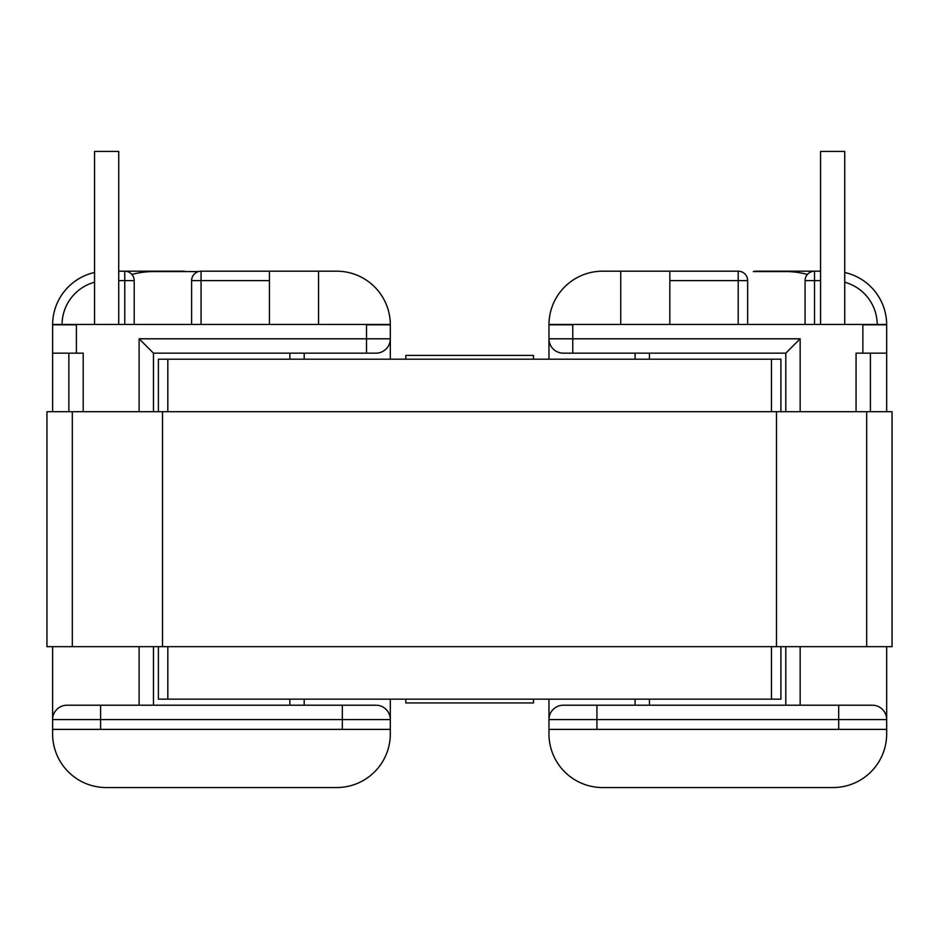 <?xml version="1.0" encoding="UTF-8"?>
<svg xmlns="http://www.w3.org/2000/svg" width="939" height="939" viewBox="0 0 939 939"><rect width="100%" height="100%" fill="white"/><g stroke="black" fill="none" stroke-linecap="round" stroke-linejoin="round"><path stroke-width="1.41" d="M563.318 705.212A14.355 14.355 0 0 0 548.963 719.567A14.355 14.355 0 0 1 563.318 705.212L872.308 705.212A14.355 14.355 0 0 1 886.662 719.567L886.662 646.654M649.448 353.158L649.448 359.203M649.448 699.168L649.448 705.212M833.022 787.551L602.603 787.551L833.022 787.551A53.64 53.64 0 0 0 886.662 733.922L886.662 719.567A14.355 14.355 0 0 0 872.308 705.212M807.376 274.458A81.975 81.975 0 0 0 785.802 271.571L753.324 271.571A9.449 9.449 0 0 1 755.965 271.183L814.512 271.183A9.449 9.449 0 0 0 805.075 280.632L805.075 324.448M548.963 359.203L548.963 324.824A53.64 53.64 0 0 1 602.603 271.183L669.836 271.183L669.836 324.448L548.963 324.448A53.64 53.64 0 0 0 548.963 324.824L572.767 324.824A29.837 29.837 0 0 1 572.767 324.448M785.802 705.212L785.802 646.654M785.802 411.705L785.802 353.158L563.318 353.158L572.767 353.158L572.767 324.824M856.063 411.705L856.063 353.158L862.871 353.158L862.871 324.824A29.837 29.837 0 0 0 862.859 324.448L669.836 324.448M862.859 324.448L886.662 324.448A53.64 53.64 0 0 0 844.736 272.486A53.64 53.64 0 0 1 886.662 324.824L886.662 353.158L862.871 353.158M820.557 271.183L814.512 271.183L814.512 280.632L820.557 280.632M886.662 411.705L886.662 353.158M602.603 787.551A53.64 53.64 0 0 1 548.963 733.922L548.963 729.38L596.934 729.38L596.934 719.567L548.963 719.567L548.963 699.168M548.963 719.567L548.963 729.38M747.655 324.448L747.655 280.632A9.449 9.449 0 0 0 738.207 271.183L669.836 271.183M596.934 729.38L886.662 729.38M870.418 353.158L870.418 411.705M620.738 324.448L620.738 271.183M820.557 324.448L820.557 151.449L844.736 151.449L844.736 324.448M785.802 353.158L800.157 338.803L800.157 411.705M563.318 353.158A14.355 14.355 0 0 1 548.963 338.803L800.157 338.803M52.619 411.705L52.619 324.824A53.64 53.64 0 0 1 52.619 324.448L269.434 324.448L269.434 271.183L336.678 271.183L318.544 271.183L318.544 324.448L390.319 324.448A53.64 53.64 0 0 0 336.678 271.183M375.964 705.212A14.355 14.355 0 0 1 390.319 719.567L390.319 729.38L390.319 719.567A14.355 14.355 0 0 0 375.964 705.212L66.974 705.212A14.355 14.355 0 0 0 52.619 719.567L52.619 646.654M118.725 271.183L183.316 271.183A9.449 9.449 0 0 1 185.957 271.571A9.449 9.449 0 0 0 183.316 271.183L183.316 271.571M289.834 705.212L289.834 699.168L289.834 705.212M289.834 359.203L289.834 353.158L289.834 359.203M139.113 411.705L139.113 338.803L366.515 338.803L366.515 324.824L390.319 324.824A53.64 53.64 0 0 0 390.319 324.448A53.64 53.64 0 0 1 390.319 324.824L390.319 338.803A14.355 14.355 0 0 1 375.964 353.158L304.189 353.158L304.189 359.203M342.336 729.38L52.619 729.38L52.619 733.922A53.64 53.64 0 0 0 106.26 787.551L336.678 787.551A53.64 53.64 0 0 0 390.319 733.922L390.319 729.38L342.336 729.38L342.336 719.567L390.319 719.567L390.319 699.168M390.319 359.203L390.319 338.803L366.515 338.803L366.515 353.158L153.468 353.158L153.468 411.705M52.619 729.38L52.619 719.567A14.355 14.355 0 0 1 66.974 705.212A14.355 14.355 0 0 0 52.619 719.567L100.59 719.567L100.59 729.38M191.626 324.448L191.626 280.632A9.449 9.449 0 0 1 201.063 271.183L269.434 271.183M318.544 324.448L269.434 324.448M83.207 411.705L83.207 353.158L52.619 353.158M336.678 787.551L106.26 787.551M390.319 729.38L390.319 733.922M153.468 646.654L153.468 705.212M375.964 353.158L366.515 353.158M68.864 411.705L68.864 353.158M124.77 324.448L124.77 271.183A9.449 9.449 0 0 1 134.207 280.632L134.207 324.448M52.619 324.448A53.64 53.64 0 0 0 52.619 324.824A53.64 53.64 0 0 1 94.546 272.486A53.64 53.64 0 0 0 52.619 324.824A53.64 53.64 0 0 1 52.619 324.448A53.64 53.64 0 0 0 52.619 324.824A53.64 53.64 0 0 1 52.619 324.448A53.64 53.64 0 0 0 52.619 324.824A53.64 53.64 0 0 1 52.619 324.448A53.64 53.64 0 0 0 52.619 324.824L76.411 324.824L76.411 353.158M94.546 324.448L94.546 151.449L118.725 151.449L118.725 324.448M269.434 280.632L191.626 280.632A9.449 9.449 0 0 1 201.063 271.183A9.449 9.449 0 0 0 198.422 271.571L185.957 271.571A9.449 9.449 0 0 0 183.316 271.183M139.113 338.803L153.468 353.158M158.386 411.705L158.386 359.203L780.896 359.203L780.896 411.705M780.896 646.654L780.896 699.168L771.459 699.168L771.459 646.654M167.823 646.654L167.823 699.168L771.459 699.168M167.823 699.168L158.386 699.168L158.386 646.654M198.422 271.571L153.468 271.571A81.975 81.975 0 0 0 131.906 274.458M533.481 699.168L533.481 702.947L405.801 702.947L405.801 699.168M405.801 359.203L405.801 355.423L533.481 355.423L533.481 359.203M162.517 411.705L162.517 646.654L46.95 646.654L46.95 411.705L892.05 411.705L892.05 646.654L892.05 411.705M892.05 646.654L866.685 646.654L866.685 411.705M162.517 646.654L776.483 646.654L776.483 411.705M776.483 646.654L866.685 646.654M814.512 324.448L814.512 280.632L805.075 280.632M844.736 282.205A44.192 44.192 0 0 1 877.214 324.448M800.157 646.654L800.157 705.212M635.093 705.212L635.093 699.168M635.093 359.203L635.093 353.158M596.934 705.212L596.934 719.567L838.691 719.567L838.691 729.38M669.836 280.632L738.207 280.632L738.207 324.448M886.662 324.448A53.64 53.64 0 0 1 886.662 324.824L862.871 324.824M838.691 705.212L838.691 719.567L886.662 719.567M738.207 280.632L747.655 280.632A9.449 9.449 0 0 0 738.207 271.183L738.207 280.632M134.207 280.632L118.725 280.632M94.546 282.205A44.192 44.192 0 0 0 62.056 324.448M139.113 705.212L139.113 646.654M304.189 699.168L304.189 705.212M342.336 705.212L342.336 719.567L100.59 719.567L100.59 705.212M201.063 271.183L201.063 324.448M771.459 411.705L771.459 359.203M167.823 359.203L167.823 411.705M72.315 646.654L72.315 411.705"/></g></svg>
